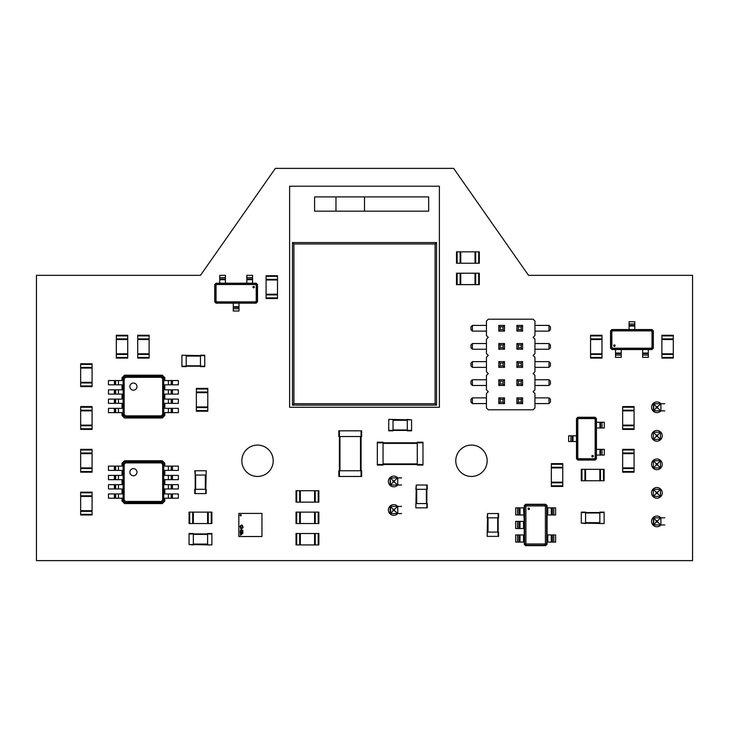 <?xml version="1.0" encoding="UTF-8"?>
<svg xmlns="http://www.w3.org/2000/svg" width="729" height="729" viewBox="0 0 729 729"><rect width="100%" height="100%" fill="white"/><g stroke="black" fill="none" stroke-linecap="round" stroke-linejoin="round"><path stroke-width="1.09" d="M181.931 355.233L204.758 355.661L204.758 366.641L200.475 366.641L200.475 355.233L204.758 355.661M181.931 366.641L186.214 366.641L181.931 366.641L181.931 355.661M186.214 366.641L186.214 355.233M181.931 366.213L204.758 366.213M200.475 366.641L204.758 366.641M200.475 355.233L204.758 355.233M622.657 428.752L622.657 406.572L634.075 406.572L634.075 429.399L622.657 429.399L622.657 428.752L634.075 428.752M622.657 410.855L634.075 410.855M622.657 429.399L634.075 429.399M622.657 425.116L634.075 425.116M479.317 263.233L479.317 251.824L479.317 263.233L456.5 263.233L456.5 251.824L457.138 251.824L457.138 263.233M479.317 251.824L475.682 251.824L475.682 263.233M457.138 251.824L475.682 251.824M475.035 251.824L475.035 263.233M456.5 251.824L456.5 263.233M460.774 251.824L460.774 263.233M137.717 357.438L137.717 335.258L149.126 335.258L149.126 358.085L137.717 358.085L137.717 357.438L149.126 357.438M137.717 339.541L149.126 339.541M137.717 353.802L149.126 353.802M296.676 533.519L318.855 533.519L318.855 544.928L296.038 544.928L296.038 533.519L296.676 533.519L296.676 544.928M314.582 533.519L314.582 544.928M300.321 533.519L300.321 544.928M661.886 357.438L661.886 335.258L673.295 335.258L673.295 358.085L661.886 358.085L661.886 357.438L673.295 357.438M661.886 339.541L673.295 339.541M661.886 353.802L673.295 353.802M80.664 385.969L80.664 363.789L92.073 363.789L92.073 386.607L80.664 386.607L80.664 385.969L92.073 385.969M80.664 368.063L92.073 368.063M80.664 382.333L92.073 382.333M487.592 536.371L498.572 536.371L498.572 532.088L487.163 532.088L487.163 536.371L487.592 513.553L498.572 513.553L498.572 517.827L487.163 517.827L487.592 513.553M498.144 536.371L498.144 513.553M240.616 514.665A0.583 0.583 0 0 0 240.032 515.248A0.583 0.583 0 0 0 240.616 515.831A0.583 0.583 0 0 0 241.199 515.248A0.583 0.583 0 0 0 240.616 514.665M261.948 536.517L238.839 536.517L238.839 513.407L261.948 513.407L261.948 536.517M241.9 530.648L242.875 530.138L241.9 530.648M241.891 531.14L242.848 531.414L242.374 530.685L241.891 531.14M241.9 532.124L242.875 531.605L241.9 531.605L241.9 532.124M241.9 532.307L242.748 532.945L242.875 532.307L241.9 532.307M242.757 532.434L242.119 532.863L242.757 532.434M241.9 534.02L242.875 533.519L241.9 533.145L241.9 534.02M240.37 530.657L241.335 530.138L240.37 530.138L240.37 530.657M241.08 531.077L240.552 530.776L240.37 531.332L241.08 531.077M240.452 531.687L241.044 531.924L240.452 531.687M241.062 532.68L240.488 532.352L241.062 532.024L240.06 532.042L241.062 532.68M240.37 533.336L241.335 532.817L240.37 532.817L240.37 533.336M240.37 533.519L241.208 534.157L241.335 533.519L240.37 533.519M241.226 533.646L240.579 534.075L241.226 533.646M240.37 535.232L241.335 534.731L240.37 534.357L240.37 535.232M240.743 534.63L241.217 534.794L240.743 534.63M241.326 529.345L243.131 527.359L242.247 525.281L241.463 524.962L239.914 526.447L241.181 528.097L240.843 525.8L241.472 525.39L242.165 526.083L242.721 527.368L241.855 528.379L241.326 528.917L240.37 528.06L241.326 529.345M240.324 526.447L240.862 526.447L240.324 526.447M92.073 450.003L92.073 472.182L80.664 472.182L80.664 449.365L92.073 449.365L92.073 450.003L80.664 450.003M92.073 467.909L80.664 467.909M92.073 449.365L80.664 449.365M92.073 453.648L80.664 453.648M590.572 357.438L590.572 335.258L601.981 335.258L601.981 358.085L590.572 358.085L590.572 357.438L601.981 357.438M590.572 339.541L601.981 339.541M590.572 353.802L601.981 353.802M289.623 407.292L439.377 407.292L439.377 186.214L289.623 186.214L289.623 407.292M335.978 211.173L364.5 211.173L364.5 196.912L335.978 196.912L335.978 211.173L314.582 211.173L314.582 196.912L335.978 196.912M364.5 196.912L428.679 196.912L428.679 211.173L364.5 211.173M436.525 405.151L436.525 242.547L292.475 242.547L292.475 405.151L436.525 405.151L435.104 403.72L435.104 243.978L293.896 243.978L293.896 403.72L435.104 403.72M292.475 405.151L293.896 403.72M292.475 242.547L293.896 243.978M436.525 242.547L435.104 243.978M562.761 464.273L562.761 486.453L551.343 486.453L551.343 463.626L562.761 463.626L562.761 464.273L551.343 464.273M562.761 482.17L551.343 482.17M562.761 467.909L551.343 467.909M92.073 492.795L92.073 514.975L80.664 514.975L80.664 492.157L92.073 492.157L92.073 492.795L80.664 492.795M92.073 510.692L80.664 510.692M92.073 496.431L80.664 496.431M296.676 490.726L318.855 490.726L318.855 502.135L296.038 502.135L296.038 490.726L296.676 490.726L296.676 502.135M314.582 490.726L314.582 502.135M300.321 490.726L300.321 502.135M525.6 504.277L545.711 504.277L547.069 505.634L547.069 507.84L547.78 507.84L547.78 514.975L547.069 514.975L547.069 534.94L547.78 534.94L547.78 542.075L547.069 542.075L547.069 544.29L545.711 545.638L525.6 545.638L524.242 544.29L524.242 542.075L523.531 542.075L523.531 534.94L524.242 534.94L524.242 528.525L523.531 528.525L523.531 521.39L524.242 521.39L523.531 507.84L524.242 507.84L524.242 505.634L525.6 504.277M546.714 544.107L545.538 545.283L525.782 545.283L524.607 544.107L524.607 505.808L525.782 504.632L545.538 504.632L546.714 505.808L546.714 544.107L545.41 543.46L544.882 543.98L526.429 543.98L525.91 543.46L525.91 506.464L526.429 505.935L544.882 505.935L545.41 506.464L545.41 543.46M524.607 505.808L525.91 506.464M524.607 544.107L525.91 543.46M525.782 504.632L526.429 505.935M545.538 504.632L544.882 505.935M546.714 505.808L545.41 506.464M517.535 542.075L517.535 534.94L515.685 534.94L515.685 542.075L523.531 542.075M517.535 534.94L523.531 534.94M517.535 528.525L517.535 521.39L515.685 521.39L515.685 528.525L523.531 528.525M517.535 521.39L523.531 521.39M517.535 514.975L517.535 507.84L515.685 507.84L515.685 514.975L523.531 514.975M517.535 507.84L523.531 507.84M553.776 507.84L553.776 514.975L555.626 514.975L555.626 507.84L547.78 507.84M553.776 514.975L547.78 514.975M553.776 534.94L553.776 542.075L555.626 542.075L555.626 534.94L547.78 534.94M553.776 542.075L547.78 542.075M520.023 514.975L520.023 507.84M525.782 545.283L526.429 543.98M545.538 545.283L544.882 543.98M551.288 507.84L551.288 514.975M520.023 542.075L520.023 534.94M518.939 542.075L518.939 534.94M520.023 528.525L520.023 521.39M518.939 528.525L518.939 521.39M518.939 514.975L518.939 507.84M552.372 507.84L552.372 514.975M551.288 534.94L551.288 542.075M552.372 534.94L552.372 542.075M296.676 512.123L318.855 512.123L318.855 523.531L296.038 523.531L296.038 512.123L296.676 512.123L296.676 523.531M314.582 512.123L314.582 523.531M300.321 512.123L300.321 523.531M416.277 507.84L427.258 507.84L427.258 503.566L415.849 503.566L415.849 507.84L416.277 485.022L427.258 485.022L427.258 489.305L415.849 489.305L416.277 485.022M426.829 507.84L426.829 485.022M426.829 503.566L426.829 489.305M388.748 419.84L388.748 430.821L393.022 430.821L393.022 419.412L388.748 419.412L411.566 419.84L411.566 430.821L407.292 430.821L407.292 419.412L411.566 419.84M388.748 430.392L411.566 430.392M361.074 436.525L361.648 436.525L361.648 430.821L361.074 430.821L361.074 476.465L338.83 476.465L338.83 470.761L361.074 470.761L361.074 436.525L339.395 436.525L339.395 476.465M338.83 430.821L338.83 436.525L338.83 430.821L361.074 430.821M338.83 436.525L339.395 436.525L339.395 470.761M361.074 476.465L361.648 476.465L361.648 470.761L361.074 470.761M338.83 470.761L338.83 476.465M196.374 410.573L196.374 388.393L207.783 388.393L207.783 411.211L196.374 411.211L196.374 410.573L207.783 410.573M196.374 392.667L207.783 392.667M196.374 406.937L207.783 406.937M595.101 460.063L577.842 460.063L576.484 458.705L576.484 418.628L577.842 417.27L595.101 417.27L596.45 418.628L596.45 458.705L595.101 460.063M576.839 418.811L578.015 417.626L594.919 417.626L596.094 418.811L596.094 458.532L594.919 459.707L578.015 459.707L576.839 458.532L576.839 418.811L577.796 419.284L578.498 418.583L594.445 418.583L595.146 419.284L595.146 458.049L594.445 458.751L578.498 458.751L577.796 458.049L577.796 419.284M596.094 458.532L595.146 458.049M596.094 418.811L595.146 419.284M594.919 459.707L594.445 458.751M578.015 459.707L578.498 458.751M576.839 458.532L577.796 458.049M602.008 422.264L602.008 427.969L604.295 427.969L604.295 422.264L596.45 422.264M602.008 427.969L596.45 427.969M602.008 449.365L602.008 455.069L604.295 455.069L604.295 449.365L596.45 449.365M602.008 455.069L596.45 455.069M570.925 441.519L570.925 435.814L568.638 435.814L568.638 441.519L576.484 441.519M570.925 435.814L576.484 435.814M599.967 449.365L599.967 455.069M594.919 417.626L594.445 418.583M578.015 417.626L578.498 418.583M572.976 441.519L572.976 435.814M599.967 422.264L599.967 427.969M600.605 422.264L600.605 427.969M600.605 449.365L600.605 455.069M572.329 441.519L572.329 435.814M211.884 544.499L211.884 533.519L207.61 533.519L207.61 544.928L211.884 544.928L189.066 544.499L189.066 533.519L193.34 533.519L193.34 544.928L189.066 544.499M211.884 533.947L189.066 533.947M377.34 442.804L377.34 465.056L383.044 465.056L383.044 442.23L377.34 442.23L377.34 442.804L422.975 442.804L422.975 465.056L417.27 465.056L417.27 442.23L422.975 442.23L422.975 442.804M377.34 464.482L422.975 464.482M257.528 284.556L257.528 301.815L256.171 303.173L216.094 303.173L214.736 301.815L214.736 284.556L216.094 283.198L256.171 283.198L257.528 284.556M216.267 302.808L215.091 301.633L215.091 284.738L216.267 283.554L255.997 283.554L257.173 284.738L257.173 301.633L255.997 302.808L216.267 302.808L216.75 301.861L216.048 301.159L216.048 285.212L216.75 284.51L255.514 284.51L256.216 285.212L256.216 301.159L255.514 301.861L216.75 301.861M255.997 283.554L255.514 284.51M216.267 283.554L216.75 284.51M257.173 284.738L256.216 285.212M257.173 301.633L256.216 301.159M255.997 302.808L255.514 301.861M219.73 277.64L225.434 277.64L225.434 275.352L219.73 275.352L219.73 283.198M225.434 277.64L225.434 283.198M246.83 277.64L252.535 277.64L252.535 275.352L246.83 275.352L246.83 283.198M252.535 277.64L252.535 283.198M238.984 308.722L233.28 308.722L233.28 311.01L238.984 311.01L238.984 303.173M233.28 308.722L233.28 303.173M246.83 279.69L252.535 279.69M215.091 284.738L216.048 285.212M215.091 301.633L216.048 301.159M238.984 306.681L233.28 306.681M219.73 279.69L225.434 279.69M219.73 279.043L225.434 279.043M246.83 279.043L252.535 279.043M238.984 307.319L233.28 307.319M610.538 348.17L610.538 330.911L611.895 329.554L651.972 329.554L653.33 330.911L653.33 348.17L651.972 349.528L611.895 349.528L610.538 348.17M651.79 329.909L652.974 331.084L652.974 347.988L651.79 349.164L612.068 349.164L610.893 347.988L610.893 331.084L612.068 329.909L651.79 329.909L651.316 330.866L652.018 331.567L652.018 347.514L651.316 348.216L612.551 348.216L611.85 347.514L611.85 331.567L612.551 330.866L651.316 330.866M612.068 349.164L612.551 348.216M651.79 349.164L651.316 348.216M610.893 347.988L611.85 347.514M610.893 331.084L611.85 331.567M612.068 329.909L612.551 330.866M648.336 355.078L642.632 355.078L642.632 357.365L648.336 357.365L648.336 349.528M642.632 355.078L642.632 349.528M621.236 355.078L615.531 355.078L615.531 357.365L621.236 357.365L621.236 349.528M615.531 355.078L615.531 349.528M629.081 323.995L634.786 323.995L634.786 321.708L629.081 321.708L629.081 329.554M634.786 323.995L634.786 329.554M621.236 353.036L615.531 353.036M652.974 347.988L652.018 347.514M652.974 331.084L652.018 331.567M629.081 326.045L634.786 326.045M648.336 353.036L642.632 353.036M648.336 353.674L642.632 353.674M621.236 353.674L615.531 353.674M629.081 325.398L634.786 325.398M124.522 375.198L162.321 375.198L164.818 377.695L164.818 380.547L168.381 380.547L168.381 384.821L164.818 384.821L164.818 389.815L168.381 389.815L168.381 394.097L164.818 394.097L164.818 399.091L168.381 399.091L168.381 403.365L164.818 403.365L164.818 408.358L168.381 408.358L168.381 412.641L164.818 412.641L164.818 415.494L162.321 417.99L124.522 417.99L122.025 415.494L122.025 412.641L118.463 412.641L118.463 408.358L122.025 408.358L122.025 403.365L118.463 403.365L118.463 399.091L122.025 399.091L122.025 394.097L118.463 394.097L118.463 389.815L122.025 389.815L122.025 384.821L118.463 384.821L118.463 380.547L122.025 380.547L122.025 377.695L124.522 375.198M163.752 414.956L161.783 416.915L125.06 416.915L123.101 414.956L123.101 378.233L125.06 376.264L161.783 376.264L163.752 378.233L163.752 414.956L162.685 414.427L161.255 415.858L125.588 415.858L124.158 414.427L124.158 378.761L125.588 377.33L161.255 377.33L162.685 378.761L162.685 414.427M123.101 378.233L124.158 378.761M123.101 414.956L124.158 414.427M125.06 376.264L125.588 377.33M161.783 376.264L161.255 377.33M163.752 378.233L162.685 378.761M114.389 412.641L114.389 408.358L108.475 408.358L108.475 412.641L118.463 412.641M114.389 408.358L118.463 408.358M114.389 403.365L114.389 399.091L108.475 399.091L108.475 403.365L118.463 403.365M114.389 399.091L118.463 399.091M114.389 394.097L114.389 389.815L108.475 389.815L108.475 394.097L118.463 394.097M114.389 389.815L118.463 389.815M114.389 384.821L114.389 380.547L108.475 380.547L108.475 384.821L118.463 384.821M114.389 380.547L118.463 380.547M172.454 380.547L172.454 384.821L178.368 384.821L178.368 380.547L168.381 380.547M172.454 384.821L168.381 384.821M172.454 389.815L172.454 394.097L178.368 394.097L178.368 389.815L168.381 389.815M172.454 394.097L168.381 394.097M172.454 399.091L172.454 403.365L178.368 403.365L178.368 399.091L168.381 399.091M172.454 403.365L168.381 403.365M172.454 408.358L172.454 412.641L178.368 412.641L178.368 408.358L168.381 408.358M172.454 412.641L168.381 412.641M115.656 384.821L115.656 380.547M125.06 416.915L125.588 415.858M161.783 416.915L161.255 415.858M171.197 380.547L171.197 384.821M115.656 412.641L115.656 408.358M115.1 412.641L115.1 408.358M115.656 403.365L115.656 399.091M115.1 403.365L115.1 399.091M115.656 394.097L115.656 389.815M115.1 394.097L115.1 389.815M115.1 384.821L115.1 380.547M171.752 380.547L171.752 384.821M171.197 389.815L171.197 394.097M171.752 389.815L171.752 394.097M171.197 399.091L171.197 403.365M171.752 399.091L171.752 403.365M171.197 408.358L171.197 412.641M171.752 408.358L171.752 412.641M622.657 471.545L622.657 449.365L634.075 449.365L634.075 472.182L622.657 472.182L622.657 471.545L634.075 471.545M622.657 453.648L634.075 453.648M622.657 467.909L634.075 467.909M604.122 523.103L604.122 512.123L599.839 512.123L599.839 523.531L604.122 523.531L581.295 523.103L581.295 512.123L585.578 512.123L585.578 523.531L581.295 523.103M604.122 512.551L581.295 512.551M488.257 319.211L486.453 321.024L486.453 335.513L488.257 337.327L486.453 339.14L486.453 353.629L488.257 355.442L486.453 357.256L486.453 371.744L488.257 373.558L486.453 375.371L486.453 389.86L488.257 391.673L486.453 393.487L486.453 407.976L488.257 409.789L533.136 409.789L534.94 407.976L534.94 393.487L533.136 391.673L534.94 389.86L534.94 375.371L533.136 373.558L534.94 371.744L534.94 357.256L533.136 355.442L534.94 353.629L534.94 339.14L533.136 337.327L534.94 335.513L534.94 321.024L533.136 319.211L488.257 319.211M486.453 325.416L472.401 325.416L472.401 331.121L470.97 329.699L470.97 326.847L472.401 325.416M486.453 331.121L472.401 331.121M534.94 325.416L548.992 325.416L548.992 331.121L550.422 329.699L550.422 326.847L548.992 325.416M534.94 331.121L548.992 331.121M534.94 343.532L548.992 343.532L548.992 349.237L550.422 347.815L550.422 344.963L548.992 343.532M534.94 349.237L548.992 349.237M534.94 361.648L548.992 361.648L548.992 367.352L550.422 365.931L550.422 363.069L548.992 361.648M534.94 367.352L548.992 367.352M534.94 379.763L548.992 379.763L548.992 385.468L550.422 384.037L550.422 381.185L548.992 379.763M534.94 385.468L548.992 385.468M534.94 397.879L548.992 397.879L548.992 403.584L550.422 402.153L550.422 399.301L548.992 397.879M534.94 403.584L548.992 403.584M486.453 403.584L472.401 403.584L470.97 402.153L470.97 399.301L472.401 397.879L472.401 403.584M486.453 397.879L472.401 397.879M486.453 385.468L472.401 385.468L470.97 384.037L470.97 381.185L472.401 379.763L472.401 385.468M486.453 379.763L472.401 379.763M486.453 367.352L472.401 367.352L470.97 365.931L470.97 363.069L472.401 361.648L472.401 367.352M486.453 361.648L472.401 361.648M486.453 349.237L472.401 349.237L470.97 347.815L470.97 344.963L472.401 343.532L472.401 349.237M486.453 343.532L472.401 343.532M504.495 385.468L498.791 385.468L500.212 384.037L503.065 384.037L504.495 385.468L504.495 379.763L498.791 379.763L498.791 385.468M516.897 385.468L516.897 379.763L522.602 379.763L522.602 385.468L521.18 384.037L518.328 384.037L516.897 385.468L522.602 385.468M522.602 403.584L522.602 397.879L516.897 397.879L516.897 403.584L522.602 403.584L521.18 402.153L518.328 402.153L516.897 403.584M498.791 397.879L498.791 403.584L500.212 402.153L500.212 399.301L498.791 397.879L504.495 397.879L504.495 403.584L498.791 403.584M504.495 349.237L498.791 349.237L500.212 347.815L503.065 347.815L504.495 349.237L504.495 343.532L498.791 343.532L498.791 349.237M522.602 349.237L522.602 343.532L516.897 343.532L516.897 349.237L522.602 349.237L521.18 347.815L518.328 347.815L516.897 349.237M516.897 367.352L516.897 361.648L522.602 361.648L522.602 367.352L521.18 365.931L518.328 365.931L516.897 367.352L522.602 367.352M498.791 367.352L504.495 367.352L504.495 361.648L498.791 361.648L498.791 367.352L500.212 365.931L500.212 363.069L498.791 361.648M522.602 331.121L522.602 325.416L516.897 325.416L516.897 331.121L522.602 331.121L521.18 329.699L518.328 329.699L516.897 331.121M498.791 325.416L498.791 331.121L500.212 329.699L500.212 326.847L498.791 325.416L504.495 325.416L504.495 331.121L498.791 331.121M504.495 379.763L503.065 381.185L503.065 384.037M498.791 379.763L500.212 381.185L500.212 384.037M503.065 381.185L500.212 381.185M516.897 379.763L518.328 381.185L521.18 381.185L521.18 384.037M522.602 379.763L521.18 381.185M518.328 381.185L518.328 384.037M516.897 397.879L518.328 399.301L518.328 402.153M522.602 397.879L521.18 399.301L521.18 402.153M518.328 399.301L521.18 399.301M504.495 403.584L503.065 402.153L500.212 402.153M504.495 397.879L503.065 399.301L503.065 402.153M503.065 399.301L500.212 399.301M504.495 343.532L503.065 344.963L503.065 347.815M498.791 343.532L500.212 344.963L500.212 347.815M503.065 344.963L500.212 344.963M516.897 343.532L518.328 344.963L518.328 347.815M522.602 343.532L521.18 344.963L521.18 347.815M518.328 344.963L521.18 344.963M516.897 361.648L518.328 363.069L521.18 363.069L521.18 365.931M522.602 361.648L521.18 363.069M518.328 363.069L518.328 365.931M504.495 361.648L503.065 363.069L500.212 363.069M504.495 367.352L503.065 365.931L500.212 365.931M503.065 363.069L503.065 365.931M516.897 325.416L518.328 326.847L518.328 329.699M522.602 325.416L521.18 326.847L521.18 329.699M518.328 326.847L521.18 326.847M504.495 331.121L503.065 329.699L500.212 329.699M504.495 325.416L503.065 326.847L503.065 329.699M503.065 326.847L500.212 326.847M206.179 470.761L205.751 493.579L194.771 493.579L194.771 489.305L205.751 489.305L205.751 475.035L195.199 475.035L195.199 493.579M195.199 470.761L195.199 475.035L194.771 470.761L205.751 470.761M195.199 475.035L195.199 489.305M206.179 489.305L206.179 493.579L205.751 489.305M194.771 489.305L194.771 493.579M92.073 406.572L80.664 406.572L92.073 406.572L92.073 429.399L80.664 429.399L80.664 428.752L92.073 428.752M80.664 406.572L80.664 410.217L92.073 410.217M80.664 428.752L80.664 410.217M80.664 410.855L92.073 410.855M80.664 425.116L92.073 425.116M277.494 276.355L277.494 298.535L266.085 298.535L266.085 275.717L277.494 275.717L277.494 276.355L266.085 276.355M277.494 294.252L266.085 294.252M277.494 275.717L266.085 275.717M277.494 279.991L266.085 279.991M603.475 480.748L581.295 480.748L581.295 469.33L604.122 469.33L604.122 480.748L603.475 480.748L603.475 469.33M585.578 480.748L585.578 469.33M599.839 480.748L599.839 469.33M116.321 357.438L116.321 335.258L127.73 335.258L127.73 358.085L116.321 358.085L116.321 357.438L127.73 357.438M116.321 339.541L127.73 339.541M116.321 353.802L127.73 353.802M189.704 512.123L211.884 512.123L211.884 523.531L189.066 523.531L189.066 512.123L189.704 512.123L189.704 523.531M207.61 512.123L207.61 523.531M193.34 512.123L193.34 523.531M124.522 460.774L162.321 460.774L164.818 463.27L164.818 466.123L168.381 466.123L168.381 470.405L164.818 470.405L164.818 475.399L168.381 475.399L168.381 479.673L164.818 479.673L164.818 484.667L168.381 484.667L168.381 488.949L164.818 488.949L164.818 493.934L168.381 493.934L168.381 498.217L164.818 498.217L164.818 501.069L162.321 503.566L124.522 503.566L122.025 501.069L122.025 498.217L118.463 498.217L118.463 493.934L122.025 493.934L122.025 488.949L118.463 488.949L118.463 484.667L122.025 484.667L122.025 479.673L118.463 479.673L118.463 475.399L122.025 475.399L122.025 470.405L118.463 470.405L118.463 466.123L122.025 466.123L122.025 463.27L124.522 460.774M163.752 500.531L161.783 502.491L125.06 502.491L123.101 500.531L123.101 463.808L125.06 461.849L161.783 461.849L163.752 463.808L163.752 500.531L162.685 500.003L161.255 501.434L125.588 501.434L124.158 500.003L124.158 464.337L125.588 462.906L161.255 462.906L162.685 464.337L162.685 500.003M123.101 463.808L124.158 464.337M123.101 500.531L124.158 500.003M125.06 461.849L125.588 462.906M161.783 461.849L161.255 462.906M163.752 463.808L162.685 464.337M114.389 498.217L114.389 493.934L108.475 493.934L108.475 498.217L118.463 498.217M114.389 493.934L118.463 493.934M114.389 488.949L114.389 484.667L108.475 484.667L108.475 488.949L118.463 488.949M114.389 484.667L118.463 484.667M114.389 479.673L114.389 475.399L108.475 475.399L108.475 479.673L118.463 479.673M114.389 475.399L118.463 475.399M114.389 470.405L114.389 466.123L108.475 466.123L108.475 470.405L118.463 470.405M114.389 466.123L118.463 466.123M172.454 466.123L172.454 470.405L178.368 470.405L178.368 466.123L168.381 466.123M172.454 470.405L168.381 470.405M172.454 475.399L172.454 479.673L178.368 479.673L178.368 475.399L168.381 475.399M172.454 479.673L168.381 479.673M172.454 484.667L172.454 488.949L178.368 488.949L178.368 484.667L168.381 484.667M172.454 488.949L168.381 488.949M172.454 493.934L172.454 498.217L178.368 498.217L178.368 493.934L168.381 493.934M172.454 498.217L168.381 498.217M115.656 470.405L115.656 466.123M125.06 502.491L125.588 501.434M161.783 502.491L161.255 501.434M171.197 466.123L171.197 470.405M115.656 498.217L115.656 493.934M115.1 498.217L115.1 493.934M115.656 488.949L115.656 484.667M115.1 488.949L115.1 484.667M115.656 479.673L115.656 475.399M115.1 479.673L115.1 475.399M115.1 470.405L115.1 466.123M171.752 466.123L171.752 470.405M171.197 475.399L171.197 479.673M171.752 475.399L171.752 479.673M171.197 484.667L171.197 488.949M171.752 484.667L171.752 488.949M171.197 493.934L171.197 498.217M171.752 493.934L171.752 498.217M479.317 284.629L479.317 273.22L479.317 284.629L456.5 284.629L456.5 273.22L457.138 273.22L457.138 284.629M479.317 273.22L475.682 273.22L475.682 284.629M457.138 273.22L475.682 273.22M475.035 273.22L475.035 284.629M456.5 273.22L456.5 284.629M460.774 273.22L460.774 284.629M664.739 403.72L653.33 403.72L653.33 410.855L664.739 410.855M664.739 524.962L653.33 524.962L653.33 517.827L664.739 517.827M660.456 496.431L653.33 496.431L653.33 489.305L660.456 489.305L660.456 496.431L657.604 493.579L656.182 493.579L653.33 496.431M660.456 460.774L653.33 460.774L653.33 467.909L660.456 467.909L660.456 460.774L657.604 463.626L656.182 463.626L653.33 460.774M660.456 432.251L660.456 439.377L653.33 439.377L653.33 432.251L660.456 432.251L657.604 435.104L657.604 436.525L660.456 439.377M653.776 403.72L656.182 406.572L657.604 406.572L660.911 403.72M660.902 403.757L660.911 410.855M653.767 403.757L653.767 410.819L656.182 408.003L657.604 408.003L660.902 410.819A5.349 5.349 0 0 1 652.008 405.105A5.349 5.349 0 0 1 660.875 403.72M660.902 524.926L660.902 517.863L657.604 520.679L657.604 522.11L660.911 524.962M657.604 522.11L656.182 522.11L653.776 524.962M657.604 520.679L656.182 520.679L653.776 517.827M653.767 517.863L653.767 524.926M660.456 489.305L657.604 492.157L656.182 492.157L653.33 489.305M656.182 492.157L656.182 493.579M657.604 492.157L657.604 493.579M657.604 463.626L657.604 465.056L660.456 467.909M657.604 465.056L656.182 465.056L653.33 467.909M656.182 463.626L656.182 465.056M657.604 436.525L656.182 436.525L653.33 439.377M657.604 435.104L656.182 435.104L653.33 432.251M656.182 435.104L656.182 436.525M657.604 406.572L657.604 408.003M656.182 406.572L656.182 408.003M656.182 520.679L656.182 522.11M401.588 485.022L390.17 485.022L390.17 477.887L390.626 485.022M401.588 477.887L390.626 477.887L393.022 480.748L393.022 482.17L390.616 484.985M401.588 513.553L390.17 513.553L390.17 506.418L401.588 506.418M397.752 484.985L397.752 477.887L394.453 480.748L394.453 482.17L397.752 485.022M394.453 482.17L393.022 482.17M394.453 480.748L393.022 480.748M394.453 510.692L397.752 513.553L397.752 506.455L394.453 509.27L394.453 510.692L393.022 510.692L390.626 513.553L390.626 506.418M394.453 509.27L393.022 509.27L390.616 506.455M393.022 509.27L393.022 510.692M528.525 275.352L692.55 275.352L692.55 560.619L36.45 560.619L36.45 275.352L200.475 275.352L275.352 168.381L453.648 168.381L528.525 275.352M397.724 513.553A5.349 5.349 0 0 1 388.858 507.803A5.349 5.349 0 0 1 397.724 506.418M397.724 485.022A5.349 5.349 0 0 1 388.858 479.272A5.349 5.349 0 0 1 397.724 477.887M660.875 524.962A5.349 5.349 0 0 1 652.008 519.212A5.349 5.349 0 0 1 660.875 517.827M656.893 498.217A5.349 5.349 0 0 1 652.264 490.189A5.349 5.349 0 0 1 661.522 490.189A5.349 5.349 0 0 1 656.893 498.217M257.528 476.465A15.692 15.692 0 0 1 243.942 452.928A15.692 15.692 0 0 1 271.115 452.928A15.692 15.692 0 0 1 257.528 476.465M471.472 476.465A15.692 15.692 0 0 1 457.885 452.928A15.692 15.692 0 0 1 485.058 452.928A15.692 15.692 0 0 1 471.472 476.465M656.893 469.686A5.349 5.349 0 0 1 652.264 461.667A5.349 5.349 0 0 1 661.522 461.667A5.349 5.349 0 0 1 656.893 469.686M656.893 441.163A5.349 5.349 0 0 1 652.264 433.144A5.349 5.349 0 0 1 661.522 433.144A5.349 5.349 0 0 1 656.893 441.163M186.214 356.089L200.475 356.089M186.214 365.785L200.475 365.785M622.657 407.219L634.075 407.219M622.657 410.217L634.075 410.217M622.657 425.763L634.075 425.763M478.68 251.824L478.68 263.233M460.136 251.824L460.136 263.233M137.717 335.905L149.126 335.905M137.717 338.894L149.126 338.894M137.717 354.449L149.126 354.449M318.218 533.519L318.218 544.928M315.22 533.519L315.22 544.928M299.674 533.519L299.674 544.928M661.886 335.905L673.295 335.905M661.886 338.894L673.295 338.894M661.886 354.449L673.295 354.449M80.664 364.427L92.073 364.427M80.664 367.425L92.073 367.425M80.664 382.971L92.073 382.971M488.02 532.088L488.02 517.827M497.716 532.088L497.716 517.827M92.073 471.545L80.664 471.545M92.073 468.547L80.664 468.547M92.073 453.001L80.664 453.001M590.572 335.905L601.981 335.905M590.572 338.894L601.981 338.894M590.572 354.449L601.981 354.449M562.761 485.806L551.343 485.806M562.761 482.808L551.343 482.808M562.761 467.262L551.343 467.262M92.073 514.337L80.664 514.337M92.073 511.339L80.664 511.339M92.073 495.793L80.664 495.793M318.218 490.726L318.218 502.135M315.22 490.726L315.22 502.135M299.674 490.726L299.674 502.135M528.762 509.507A0.711 0.711 0 0 1 528.142 508.432A0.711 0.711 0 0 1 529.372 508.432A0.711 0.711 0 0 1 528.762 509.507M318.218 512.123L318.218 523.531M315.22 512.123L315.22 523.531M299.674 512.123L299.674 523.531M416.706 503.566L416.706 489.305M426.401 503.566L426.401 489.305M393.022 420.269L407.292 420.269M393.022 429.964L407.292 429.964M339.395 430.821L339.395 436.525M360.509 436.525L360.509 470.761M339.969 436.525L339.969 470.761M196.374 389.031L207.783 389.031M196.374 392.029L207.783 392.029M196.374 407.575L207.783 407.575M592.577 455.47A0.711 0.711 0 0 1 593.196 456.545A0.711 0.711 0 0 1 591.957 456.545A0.711 0.711 0 0 1 592.577 455.47M207.61 544.071L193.34 544.071M207.61 534.375L193.34 534.375M383.044 443.378L417.27 443.378M383.044 463.917L417.27 463.917M252.936 287.08A0.711 0.711 0 0 1 254.011 286.461A0.711 0.711 0 0 1 254.011 287.691A0.711 0.711 0 0 1 252.936 287.08M615.13 345.646A0.711 0.711 0 0 1 614.055 346.266A0.711 0.711 0 0 1 614.055 345.027A0.711 0.711 0 0 1 615.13 345.646M133.434 390.161A3.563 3.563 0 0 1 130.345 384.812A3.563 3.563 0 0 1 136.514 384.812A3.563 3.563 0 0 1 133.434 390.161M622.657 450.003L634.075 450.003M622.657 453.001L634.075 453.001M622.657 468.547L634.075 468.547M599.839 522.675L585.578 522.675M599.839 512.979L585.578 512.979M205.323 475.035L205.323 489.305M195.627 475.035L195.627 489.305M80.664 407.219L92.073 407.219M80.664 425.763L92.073 425.763M277.494 297.888L266.085 297.888M277.494 294.899L266.085 294.899M277.494 279.353L266.085 279.353M581.942 480.748L581.942 469.33M584.931 480.748L584.931 469.33M600.486 480.748L600.486 469.33M116.321 335.905L127.73 335.905M116.321 338.894L127.73 338.894M116.321 354.449L127.73 354.449M211.246 512.123L211.246 523.531M208.248 512.123L208.248 523.531M192.702 512.123L192.702 523.531M133.434 475.745A3.563 3.563 0 0 1 130.345 470.396A3.563 3.563 0 0 1 136.514 470.396A3.563 3.563 0 0 1 133.434 475.745M478.68 273.22L478.68 284.629M460.136 273.22L460.136 284.629"/></g></svg>
